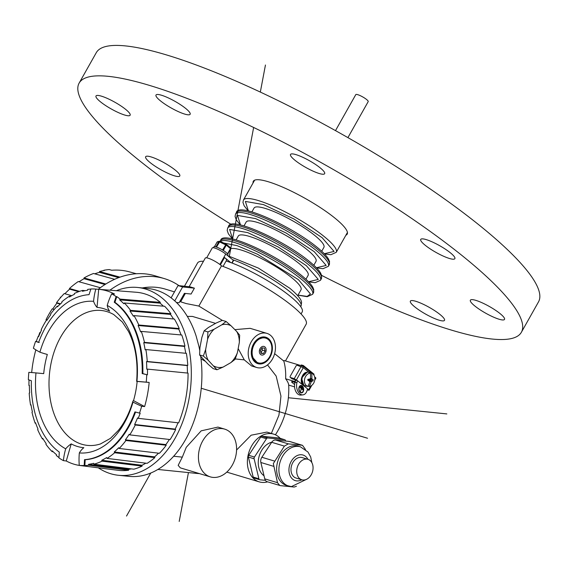 <?xml version="1.0" encoding="UTF-8"?>
<svg xmlns="http://www.w3.org/2000/svg" width="567" height="567" viewBox="0 0 567 567"><rect width="100%" height="100%" fill="white"/><g stroke="black" fill="none" stroke-linecap="round" stroke-linejoin="round"><path stroke-width="0.85" d="M46.501 320.029L46.451 320.015A89.877 66.559 106.7 0 0 46.211 320.49M46.451 320.015A52.54 8.172 26.7 0 1 46.033 319.668L46.614 319.845M54.226 309.49L52.192 308.902A90.77 67.225 106.7 0 0 46.033 319.668M60.208 304.125L56.87 303.161A89.877 66.559 106.7 0 0 54.666 306.208A89.877 66.559 106.7 0 0 52.738 309.058M56.87 303.161A52.54 15.692 36.9 0 1 56.551 302.65L60.556 303.806M71.725 295.683L64.241 293.557A90.77 67.225 106.7 0 0 56.551 302.65M78.607 291.686L69.621 289.149A89.877 66.559 106.7 0 0 67.019 291.587A89.877 66.559 106.7 0 0 64.879 293.734M69.621 289.149A52.54 22.404 48 0 1 69.436 288.504L79.536 291.353M100.345 287.717L78.253 281.544A90.77 67.225 106.7 0 0 69.436 288.504M105.008 284.521L84.058 278.702A89.877 66.559 106.7 0 0 81.187 280.403A89.877 66.559 106.7 0 0 79.075 281.771M84.058 278.702A52.54 27.967 60.6 0 1 84.015 277.943L105.823 284.01M114.64 279.311L93.512 273.478A90.77 67.225 106.7 0 0 84.015 277.943M118.694 277.632L99.445 272.344A89.877 66.559 106.7 0 0 96.447 273.23A89.877 66.559 106.7 0 0 94.724 273.811M99.445 272.344A52.54 32.099 75 0 1 99.551 271.529L120.02 277.15M136.349 273.741L129.382 271.841A90.819 67.26 106.7 0 0 121.267 270.339A90.819 67.26 106.7 0 0 111.713 270.246L109.254 269.566A90.755 67.211 106.7 0 0 103.846 270.268L104.441 270.431A90.77 67.225 106.7 0 0 99.551 271.529M41.441 329.973A90.77 67.225 106.7 0 0 40.916 331.348M109.906 290.191A94.398 69.911 -73.3 0 1 154.593 276.661A94.398 69.911 -73.3 0 1 164.317 278.595L155.152 275.838A94.398 69.911 106.7 0 0 145.428 273.904A94.398 69.911 106.7 0 0 98.289 289.276M164.317 278.595A94.398 69.911 -73.3 0 1 179.037 285.676M174.48 291.877L165.139 289.071A84.603 62.654 106.7 0 0 156.421 287.334A84.603 62.654 106.7 0 0 142.274 287.937M222.285 320.369L198.847 306.067L221.506 265.852A10 1.949 -150.6 0 0 220.435 264.917A10 1.949 -150.6 0 0 211.25 259.395A10 1.949 -150.6 0 0 205.282 258.07L189.151 286.711M266.965 333.389A17.811 13.19 -73.3 0 1 275.066 351.795A17.811 13.19 -73.3 0 1 256.709 367.501A17.811 13.19 -73.3 0 1 248.608 349.095A17.811 13.19 -73.3 0 1 266.965 333.389L250.132 328.328L234.866 329.64M302.331 365.998L301.637 365.077L303.076 365.758L303.019 366.211L284.102 360.52L283.805 361.044L274.634 353.652M203.475 261.281A62.335 12.162 -150.6 0 0 197.522 263.038L184.459 286.229M285.47 360.931L306.145 324.239A62.335 12.162 -150.6 0 0 280.204 296.966A62.335 12.162 -150.6 0 0 221.506 265.852M198.847 306.067L186.167 303.558L180.639 301.807L185.352 293.451M194.396 288.156L189.81 286.774L178.031 285.577L182.617 286.952L194.396 288.156L191.086 294.032L184.417 293.352L179.108 302.764L176.457 302.495M215.559 323.374L192.44 316.429L187.308 316.386M238.175 348.606L244.271 359.861L235.248 358.939M283.805 361.044A78.99 50.789 129 0 1 285.626 378.777A72.215 14.097 29.4 0 1 288.702 385.099L294.571 386.864M267.518 364.907L276.164 376.077L280.948 396.113L278.95 415.157L271.352 433.436M285.626 378.777L294.443 381.428L292.374 381.52A1.779 0.475 -154.5 0 0 291.828 381.612L291.679 381.917A1.779 0.475 25.5 0 1 292.232 381.825L293.862 382.08A0.716 0.461 129 0 0 294.613 381.598L295.152 382.038M307.293 389.855L309.05 390.252L308.646 389.72L297.519 380.705L297.023 382.371L294.989 382.583L295.52 380.797A1.779 1.148 129 0 1 295.726 380.308L295.535 379.975L294.613 381.598M301.205 364.964L303.239 365.446A0.716 0.461 129 0 1 303.31 366.176L302.707 367.239M313.806 374.936L313.905 374.759A0.716 0.461 -51 0 0 313.834 374.029L303.352 365.531M294.989 382.583A8.462 5.45 84 0 0 295.69 391.195A8.462 5.45 84 0 0 300.907 395.079L302.941 394.866A8.462 5.45 -96 0 0 307.087 390.528L307.583 388.863M308.859 372.165L303.317 367.671L297.328 365.332A1.247 0.801 129 0 0 295.924 366.154L290.269 376.197A1.247 0.801 129 0 0 290.283 377.409A1.247 0.801 129 0 0 290.467 377.509L294.252 378.643L297.519 380.705L295.797 380.188M295.535 379.975L292.055 378.799A1.247 0.801 -51 0 1 291.87 378.699A1.247 0.801 -51 0 1 291.743 378.536M314.735 380.159L315.911 378.076L314.642 376.849M302.941 394.866A8.462 5.45 -96 0 1 297.725 390.975A8.462 5.45 -96 0 1 297.023 382.371M300.283 392.435A3.742 2.41 84 0 0 301.644 392.888A3.742 2.41 84 0 0 303.657 389.976A3.742 2.41 84 0 0 302.218 385.907A3.742 2.41 84 0 0 300.857 385.447A3.742 2.41 84 0 0 298.837 388.36A3.742 2.41 84 0 0 300.283 392.435M302.126 386.219A3.381 2.183 -96 0 1 303.43 389.898A3.381 2.183 -96 0 1 301.601 392.534A3.381 2.183 -96 0 1 300.375 392.123A3.381 2.183 -96 0 1 299.071 388.438A3.381 2.183 -96 0 1 300.893 385.801A3.381 2.183 -96 0 1 302.126 386.219M303.132 389.919L299.823 387.084L301.283 388.615L300.602 391.343L301.247 388.615M302.976 389.99L301.495 388.792M302.679 388.785L300.496 386.829L302.679 388.785M302.381 387.58L301.346 386.389L302.53 387.509M303.749 385.043L301.488 378.054L307.03 372.299M310.326 372.71L311.559 373.263A6.811 5.046 -73.3 0 1 312.063 373.447L309.887 372.469A7.123 5.273 106.7 0 0 308.675 372.143A7.123 5.273 106.7 0 0 302.098 378.416A7.123 5.273 106.7 0 0 305.804 386.049L306.867 386.219A6.981 5.174 -73.3 0 1 306.442 386.127L307.739 386.34A6.811 5.046 -73.3 0 1 304.585 379.28A6.811 5.046 -73.3 0 1 310.234 373.129L309.008 372.576A6.981 5.174 -73.3 0 1 309.681 372.59A6.981 5.174 -73.3 0 1 310.326 372.71L310.241 373.171M307.3 386.269A6.981 5.174 -73.3 0 1 307.094 386.255A6.981 5.174 -73.3 0 1 306.867 386.219M312.063 373.447A6.811 5.046 -73.3 0 1 314.635 380.67A6.811 5.046 -73.3 0 1 309.065 386.474L307.768 386.262M308.483 380.294L308.994 379.805L308.852 380.528M307.739 386.34A12.793 8.512 -84.2 0 0 309.823 381.818L307.647 379.663M310.234 373.129A12.793 8.512 -84.2 0 1 310.475 378.345L309.362 379.302L308.221 379.167L307.973 380.492L309.1 380.663M308.98 379.798L312.991 381.003L313.239 379.684L309.1 379.174M311.559 373.263A12.793 8.512 95.8 0 1 311.8 378.48L312.467 379.621M312.211 380.981L311.141 381.952A12.793 8.512 95.8 0 1 309.065 386.474M311.8 378.48L309.908 379.004M311.963 379.054L310.312 378.947M308.172 379.458L311.141 381.952M311.517 381.442L309.986 380.691M308.179 379.401L312.991 381.003M308.689 379.982L308.129 379.663M294.599 384.554L292.062 382.498A1.779 0.475 25.5 0 1 291.679 381.917M173.637 456.244L182.312 457.13L178.173 465.365L180.341 467.867L210.336 476.882A24.934 18.47 -73.3 0 1 198.989 451.112A24.934 18.47 -73.3 0 1 224.688 429.127A24.934 18.47 -73.3 0 1 236.028 454.897A24.934 18.47 -73.3 0 1 210.336 476.882M182.312 457.13L186.274 447.292L201.193 430.835L217.941 427.093L224.688 429.127M267.589 481.844A24.934 18.47 -73.3 0 1 259.282 481.879A24.934 18.47 -73.3 0 1 247.935 456.109A24.934 18.47 -73.3 0 1 273.634 434.124L266.887 432.089L251.146 435.201L236.581 450.014M244.271 359.861L251.642 365.977L256.709 367.501M201.009 358.833L205.041 361.122M207.593 339.165A22.007 16.301 -73.3 0 1 214.12 329.229L221.846 324.785A22.007 16.301 -73.3 0 1 230.967 325.713L236.751 331.532A22.007 16.301 -73.3 0 1 239.345 342.404L237.403 352.674L235.099 359.315L230.875 362.611L223.157 367.055L216.941 369.762L208.252 360.3A22.007 16.301 -73.3 0 1 205.651 349.435L207.593 339.165L207.912 331.929L204.163 330.802L201.859 337.443L199.924 347.706L199.605 354.942L200.69 356.31A94.398 62.795 95.8 0 1 129.127 476.372L118.538 475.295A94.398 62.795 95.8 0 1 98.304 467.825M116.391 290.701A94.398 62.795 95.8 0 1 137.717 287.476L148.299 288.553A94.398 62.795 95.8 0 1 156.159 290.127A94.398 62.795 -84.2 0 1 196.154 336.111L198.911 346.338A94.398 62.795 -84.2 0 1 199.726 350.321M216.941 369.762L213.199 368.635L208.302 364.404L200.661 356.338M199.605 354.942L203.347 356.069L205.651 349.435M208.252 360.3L203.347 356.069M137.717 287.476A94.398 62.795 95.8 0 1 188.875 399.643A94.398 62.795 95.8 0 1 118.538 475.295M144.613 406.567L133.521 400.621A70.471 46.877 -84.2 0 0 137.143 381.435L149.171 382.442A88.615 58.947 95.8 0 1 147.448 394.675A88.615 58.947 95.8 0 1 144.613 406.567L141.686 406.256A88.544 58.904 95.8 0 1 139.489 413.102L134.932 411.89A82.817 55.098 95.8 0 1 84.504 459.66L84.185 465.493A88.544 58.904 95.8 0 1 79.267 465.394L82.144 465.755A88.615 58.947 95.8 0 1 80.514 465.585L118.12 470.312A89.501 59.535 -84.2 0 0 128.624 470.241L128.624 469.356A88.608 58.947 -84.2 0 0 131.211 468.916A88.608 58.947 -84.2 0 0 131.402 468.874M128.624 470.241L88.714 465.238A52.54 38.726 -97.9 0 1 88.551 464.33A87.665 58.316 95.8 0 0 91.117 463.898A87.665 58.316 95.8 0 0 93.668 463.296A52.54 38.032 75 0 0 93.881 464.189L133.847 469.185A89.501 59.535 -84.2 0 0 142.09 466.102L141.956 465.259A88.608 58.947 -84.2 0 0 144.457 463.969A88.608 58.947 -84.2 0 0 145.839 463.182M142.09 466.102L102.039 461.141A52.54 36.323 -115.7 0 1 101.748 460.276A87.665 58.316 95.8 0 0 104.222 459.001A87.665 58.316 95.8 0 0 106.667 457.569A52.54 34.892 58.1 0 0 107.014 458.405L147.115 463.338A89.501 59.535 -84.2 0 0 154.841 457.626L154.578 456.867A88.608 58.947 -84.2 0 0 156.868 454.791A88.608 58.947 -84.2 0 0 158.512 453.182M154.841 457.626L114.654 452.749A52.54 32.057 -130.9 0 1 114.236 451.97A87.665 58.316 95.8 0 0 116.504 449.922A87.665 58.316 95.8 0 0 118.716 447.732A52.54 29.966 44 0 0 119.183 448.462L159.419 453.288A89.501 59.535 -84.2 0 0 166.223 445.237L165.847 444.599A88.608 58.947 -84.2 0 0 167.804 441.849A88.608 58.947 -84.2 0 0 169.377 439.475M166.223 445.237L125.917 440.495A52.54 26.146 -143.4 0 1 125.385 439.836A87.665 58.316 95.8 0 0 127.327 437.114A87.665 58.316 95.8 0 0 129.191 434.279A52.54 23.502 32.3 0 0 129.765 434.875L170.114 439.56A89.501 59.535 -84.2 0 0 175.657 429.573L175.182 429.099A88.608 58.947 -84.2 0 0 176.713 425.803A88.608 58.947 -84.2 0 0 178.01 422.776M139.489 413.102L140.184 413.18A88.558 58.911 95.8 0 1 138.22 418.34L178.655 422.847A89.501 59.535 -84.2 0 0 185.721 398.693A89.501 59.535 -84.2 0 0 188.053 373.114L147.519 369.131A88.558 58.911 95.8 0 1 147.427 374.851L142.841 373.625A82.817 55.098 -84.2 0 0 114.917 302.303L116.795 296.612L116.107 296.562L114.25 302.232A82.817 55.098 95.8 0 1 142.175 373.561L147.427 374.851M187.45 373.058A88.608 58.947 -84.2 0 0 187.372 369.372A88.608 58.947 -84.2 0 0 187.188 365.559L187.776 365.403A89.501 59.535 -84.2 0 0 186.401 353.34L145.889 349.555A88.558 58.911 95.8 0 1 147.25 361.498L187.776 365.403M185.763 353.276A88.608 58.947 -84.2 0 0 185.168 349.988A88.608 58.947 -84.2 0 0 184.395 346.416L184.962 346.061A89.501 59.535 -84.2 0 0 181.766 334.998L141.303 331.411A88.558 58.911 95.8 0 1 144.465 342.355L184.962 346.061M181.05 334.934A88.608 58.947 -84.2 0 0 180.03 332.212A88.608 58.947 -84.2 0 0 178.725 329.058L179.236 328.534A89.501 59.535 -84.2 0 0 174.381 319.037L133.996 315.621A88.558 58.911 95.8 0 1 138.795 325.011L179.236 328.534M173.502 318.966A88.608 58.947 -84.2 0 0 172.233 316.96A88.608 58.947 -84.2 0 0 170.461 314.38L170.887 313.707A89.501 59.535 -84.2 0 0 164.628 306.272L124.343 302.984A88.558 58.911 95.8 0 1 130.53 310.347L170.887 313.707M163.409 306.173A88.608 58.947 -84.2 0 0 162.176 305.011A88.608 58.947 -84.2 0 0 160.029 303.147L160.348 302.36A89.501 59.535 -84.2 0 0 136.293 292.26L95.617 289.071A88.544 58.904 95.8 0 1 95.816 289.085L98.708 289.312A88.615 58.947 95.8 0 1 114.577 294.082L111.678 293.855A88.544 58.904 95.8 0 1 116.107 296.562M29.371 385.532L28.931 385.489A52.54 6.272 -0.3 0 1 29.371 385.39A87.665 58.316 95.8 0 0 29.449 389.182A87.665 58.316 95.8 0 0 29.64 392.945A52.54 9.625 176.3 0 0 29.201 393.122A88.558 58.911 95.8 0 0 30.561 405.058A52.54 14.82 -9.4 0 1 30.987 404.76A87.665 58.316 95.8 0 0 31.639 408.353A87.665 58.316 95.8 0 0 32.397 411.89A52.54 17.931 167 0 0 31.986 412.259A88.558 58.911 95.8 0 0 35.147 423.202A52.54 22.616 -19.3 0 1 35.53 422.727A87.665 58.316 95.8 0 0 36.72 425.937A87.665 58.316 95.8 0 0 38.01 429.063A52.54 25.324 156.5 0 0 37.649 429.609A88.558 58.911 95.8 0 0 42.454 439A52.54 29.243 -30.8 0 1 42.759 438.362A87.665 58.316 95.8 0 0 44.432 441.034A87.665 58.316 95.8 0 0 46.182 443.578A52.54 31.412 144.2 0 0 45.913 444.273A88.558 58.911 95.8 0 0 52.107 451.63A52.54 34.374 -44.6 0 1 52.313 450.864A87.665 58.316 95.8 0 0 54.382 452.856A87.665 58.316 95.8 0 0 56.509 454.699A52.54 35.891 129.4 0 0 56.339 455.507A88.558 58.911 95.8 0 0 58.975 457.526M28.931 385.489A88.558 58.911 95.8 0 1 29.016 379.947M80.514 465.585A88.615 58.947 95.8 0 1 66.268 460.985L63.405 460.624A88.544 58.904 95.8 0 1 58.975 457.916L59.287 452.083A82.817 55.098 95.8 0 1 31.362 380.762L28.35 379.699A88.544 58.904 95.8 0 1 28.839 372.335A53.433 0.489 -174.6 0 1 35.976 372.909A76.141 50.654 -84.2 0 0 65.701 448.83A19.59 14.111 -61.8 0 1 71.215 443.897A70.471 46.877 -84.2 0 0 77.403 446.463A70.471 46.877 -84.2 0 0 83.838 447.689A19.59 14.629 94.8 0 0 79.337 452.934A76.141 50.654 -84.2 0 0 133.018 402.081A19.59 3.863 -163.9 0 1 132.884 401.28A19.59 3.863 -163.9 0 1 133.521 400.621M31.681 372.554A88.615 58.947 95.8 0 1 33.396 360.392A88.615 58.947 95.8 0 1 35.849 349.853M111.678 293.855A53.433 38.478 118.2 0 0 107.213 305.422A19.59 14.111 118.2 0 0 109.637 311.17A70.471 46.877 -84.2 0 0 103.449 308.604A70.471 46.877 -84.2 0 0 97.014 307.378A19.59 14.629 -85.2 0 1 93.569 301.325A76.141 50.654 -84.2 0 0 39.896 352.178A53.433 10.525 16.1 0 1 33.389 348.223A88.544 58.904 95.8 0 1 35.593 341.369L38.606 342.433A82.817 55.098 95.8 0 1 89.033 294.656L90.89 288.979A88.544 58.904 95.8 0 1 95.617 289.071M90.862 289.071A88.558 58.911 95.8 0 0 87.729 289.383A52.54 38.726 82.1 0 0 87.58 290.254A87.665 58.316 95.8 0 0 85.022 290.687A87.665 58.316 95.8 0 0 82.47 291.289A52.54 38.032 -105 0 1 82.562 290.432A88.558 58.911 95.8 0 0 74.405 293.472A52.54 36.323 64.3 0 0 74.39 294.308A87.665 58.316 95.8 0 0 71.91 295.584A87.665 58.316 95.8 0 0 69.465 297.016A52.54 34.892 -121.9 0 1 69.436 296.215A88.558 58.911 95.8 0 0 61.789 301.864A52.54 32.057 49.1 0 0 61.902 302.615A87.665 58.316 95.8 0 0 59.634 304.663A87.665 58.316 95.8 0 0 57.423 306.853A52.54 29.966 -136 0 1 57.26 306.152A88.558 58.911 95.8 0 0 50.527 314.125A52.54 26.146 36.6 0 0 50.754 314.749A87.665 58.316 95.8 0 0 48.812 317.47A87.665 58.316 95.8 0 0 46.948 320.305A52.54 23.502 -147.7 0 1 46.678 319.738A88.558 58.911 95.8 0 0 41.2 329.618A52.54 18.902 25.9 0 0 41.519 330.086A87.665 58.316 95.8 0 0 40.002 333.339A87.665 58.316 95.8 0 0 38.577 336.678A52.54 15.833 -157.8 0 1 38.23 336.281A88.558 58.911 95.8 0 0 36.267 341.44L35.593 341.369M38.23 336.281L38.719 336.323M36.267 341.44L39.272 342.496M82.562 290.432L85.256 290.644M69.436 296.215L70.634 296.307M57.26 306.152L58.047 306.215M46.678 319.738L47.274 319.795M116.795 296.619A88.558 58.911 95.8 0 1 120.105 299.114L160.348 302.36M187.188 365.559L146.499 361.64A52.54 9.625 -3.7 0 1 147.25 361.498M145.889 349.555A52.54 14.82 170.6 0 0 145.152 349.825A87.665 58.316 95.8 0 0 144.5 346.231A87.665 58.316 95.8 0 0 143.742 342.695A52.54 17.931 -13 0 1 144.465 342.355M141.303 331.411A52.54 22.616 160.7 0 0 140.609 331.858A87.665 58.316 95.8 0 0 139.418 328.647A87.665 58.316 95.8 0 0 138.128 325.522A52.54 25.324 -23.5 0 1 138.795 325.011M133.996 315.621A52.54 29.243 149.2 0 0 133.373 316.223A87.665 58.316 95.8 0 0 131.707 313.551A87.665 58.316 95.8 0 0 129.949 311.007A52.54 31.412 -35.8 0 1 130.53 310.347M124.343 302.984A52.54 34.374 135.4 0 0 123.819 303.721A87.665 58.316 95.8 0 0 121.756 301.729A87.665 58.316 95.8 0 0 119.63 299.886A52.54 35.891 -50.6 0 1 120.105 299.114M147.519 369.131A52.54 6.272 179.7 0 0 146.761 369.195A87.665 58.316 95.8 0 0 146.683 365.403A87.665 58.316 95.8 0 0 146.499 361.64M184.395 346.416L143.742 342.695M178.725 329.058L138.128 325.522M170.461 314.38L129.949 311.007M160.029 303.147L119.63 299.886M146.733 374.78A88.544 58.904 95.8 0 1 146.243 382.144L149.171 382.442M102.039 461.141A88.558 58.911 95.8 0 1 93.881 464.189M114.654 452.749A88.558 58.911 95.8 0 1 107.014 458.405M125.917 440.495A88.558 58.911 95.8 0 1 119.183 448.462M175.657 429.573L135.251 424.995A88.558 58.911 95.8 0 1 129.765 434.875M135.251 424.995A52.54 18.902 -154.1 0 1 134.62 424.499L175.182 429.099M138.22 418.34A52.54 15.833 22.2 0 1 137.561 417.907A87.665 58.316 95.8 0 1 136.137 421.246A87.665 58.316 95.8 0 1 134.62 424.499M88.714 465.238A88.558 58.911 95.8 0 1 84.866 465.578L85.17 459.731A82.817 55.098 -84.2 0 0 135.556 412.06M88.551 464.33L128.624 469.356M101.748 460.276L141.956 465.259M114.236 451.97L154.578 456.867M125.385 439.836L165.847 444.599M84.185 465.493L84.866 465.578M63.405 460.624A53.433 38.478 -61.8 0 1 65.701 448.83M39.896 352.178A19.59 3.863 16.1 0 0 47.33 354.446A70.471 46.877 -84.2 0 0 43.709 373.632L35.976 372.909M93.569 301.325A53.433 39.888 -85.2 0 1 95.816 289.085M97.014 307.378L98.708 289.312M137.143 381.435L136.938 381.343A76.141 50.654 -84.2 0 0 107.213 305.422M136.938 381.343A53.433 0.489 5.4 0 1 146.243 382.144M141.686 406.256A53.433 10.525 -163.9 0 1 133.018 402.081M79.337 452.934A53.433 39.888 94.8 0 0 79.267 465.394M85.17 459.731L84.504 459.66M66.268 460.985L71.215 443.897M132.884 401.28C129.382 413.045 124.52 422.776 118.305 430.466L110.452 438.362L100.565 443.904A67.806 45.105 95.8 0 1 81.861 444.266A67.806 45.105 95.8 0 1 50.761 364.822A67.806 45.105 95.8 0 1 106.929 311.609A67.806 45.105 95.8 0 1 113.769 314.579L122.33 322.006L128.425 331.326C135.428 345.154 138.171 361.831 136.64 381.35M114.25 302.232L114.917 302.303M142.841 373.625L142.175 373.561M53.227 451.771L52.107 451.63M43.198 439.092L42.454 439M35.721 423.273L35.147 423.202M31.043 405.114L30.561 405.058M221.846 324.785L226.07 321.482L222.321 320.355L216.112 323.055L208.394 327.499L204.163 330.802M223.157 367.055A22.007 16.301 -73.3 0 1 214.028 366.126M237.403 352.674A22.007 16.301 -73.3 0 1 230.875 362.611M207.912 331.929L214.12 329.229M236.751 331.532L239.664 335.168L239.345 342.404M226.07 321.482L230.967 325.713M251.585 349.4A13.806 10.22 106.7 0 0 257.865 363.667A13.806 10.22 106.7 0 0 272.089 351.49A13.806 10.22 106.7 0 0 265.81 337.23A13.806 10.22 106.7 0 0 251.585 349.4M259.034 363.447A13.806 10.22 -73.3 0 1 257.021 363.355M264.931 337.018A13.806 10.22 -73.3 0 1 266.667 338.06M259.445 350.385A4.451 3.296 -73.3 0 1 263.577 346.366A4.451 3.296 -73.3 0 1 266.058 351.058A4.451 3.296 -73.3 0 1 261.926 355.077A4.451 3.296 -73.3 0 1 259.445 350.385M260.388 350.477L261.061 353.305L263.428 353.546L265.122 350.966L264.449 348.145L262.082 347.897L260.388 350.477M261.975 348.053L262.486 350.172L260.891 352.596M265.122 350.966L262.486 350.172M263.428 353.546L260.94 352.794M273.634 434.124A24.934 18.47 -73.3 0 1 280.233 438.369M279.198 438.078A1.779 1.318 106.7 0 0 279.021 438.007A1.779 1.318 106.7 0 0 278.844 437.972L262.046 436.257A1.779 1.318 106.7 0 0 260.735 437.008L248.715 455.308A1.779 1.318 106.7 0 0 248.389 457.052L254.122 458.774A1.779 1.318 -73.3 0 1 254.448 457.03L266.469 438.73A1.779 1.318 -73.3 0 1 267.773 437.979L284.57 439.694A1.779 1.318 -73.3 0 1 284.754 439.73A1.779 1.318 -73.3 0 1 285.555 440.679L285.64 441.055M254.151 478.052A1.779 1.318 106.7 0 1 253.966 478.016A1.779 1.318 106.7 0 1 253.165 477.06L248.389 457.052M253.966 478.016L259.693 479.739A1.779 1.318 -73.3 0 0 259.877 479.774L265.384 480.334M259.693 479.739A1.779 1.318 -73.3 0 1 258.899 478.789L254.122 458.774M271.749 442.182A18.257 13.523 106.7 0 0 258.857 457.413A18.257 13.523 106.7 0 0 264.031 475.784M305.485 449.496L302.516 445.336L289.9 441.544A5.344 3.955 106.7 0 0 289.347 441.431L275.605 440.027A5.344 3.955 106.7 0 0 271.678 442.295L261.848 457.264A5.344 3.955 106.7 0 0 260.855 462.488L264.768 478.86A5.344 3.955 106.7 0 0 267.163 481.716L280.424 485.643L294.167 487.046L296.442 486.259M275.605 440.027L288.32 443.855L302.062 445.258L289.347 441.431M288.32 443.855L284.393 446.116L273.329 463.579L277.483 482.68L279.779 485.508M311.871 462.672L310.681 456.974L307.973 452.027L300.475 446.839L298.178 446.144A20.483 15.167 -73.3 0 0 296.066 445.726A20.483 15.167 106.7 0 0 277.072 464.21A20.483 15.167 106.7 0 0 286.385 485.38L291.381 486.606L306.917 479.136M307.966 459.32L302.239 457.597A10.688 7.917 106.7 0 0 301.134 457.378A10.688 7.917 106.7 0 0 291.381 466.28A10.688 7.917 106.7 0 0 296.08 478.066L301.814 479.788A10.688 7.917 -73.3 0 1 297.115 468.002A10.688 7.917 -73.3 0 1 306.867 459.1A10.688 7.917 -73.3 0 1 307.966 459.32A10.688 7.917 -73.3 0 1 312.672 471.099A10.688 7.917 -73.3 0 1 302.913 480.008A10.688 7.917 -73.3 0 1 301.814 479.788M174.764 300.893L182.617 286.952M171.114 297.859L178.031 285.577M301.049 313.962L302.19 311.942A52.851 10.312 -150.6 0 0 290.155 296.222A52.851 10.312 -150.6 0 0 230.868 262.599L230.854 262.634A52.851 10.312 29.4 0 0 226.113 260.99M223.051 266.426L226.573 260.175A8.902 1.736 -150.6 0 0 224.546 257.524L230.854 262.634M232.109 263.067L233.561 260.494L225.73 254.051A8.902 1.736 -150.6 0 0 214.702 248.034A8.902 1.736 -150.6 0 0 212.242 247.956L206.672 257.836M227.445 255.441L227.842 254.739A8.016 1.566 -150.6 0 0 227.707 254.08A8.016 1.566 -150.6 0 0 222.937 250.217A8.016 1.566 -150.6 0 0 216.091 246.943A8.016 1.566 -150.6 0 0 213.872 246.872L213.39 247.736M230.599 247.843A0.893 0.858 -105.8 0 1 230.698 248.778M226.027 244.15L220.017 241.258L216.481 247.07M222.54 249.976L226.127 244.2A0.893 0.574 129 0 1 226.276 245.128L218.89 241.599A0.893 0.858 -105.8 0 1 219.968 241.244M227.53 253.818L230.5 248.552A0.893 0.574 -51 0 0 230.486 247.687L226.261 244.264A0.893 0.893 0 0 0 226.084 244.157L220.017 241.258A0.893 0.893 0 0 0 219.394 241.202L217.551 241.726A0.893 0.858 74.2 0 0 217.048 242.123L214.503 246.645M297.725 295.648L301.006 289.822A40.966 7.995 -150.6 0 0 291.679 277.639A40.966 7.995 -150.6 0 0 256.894 256.334A40.966 7.995 -150.6 0 0 230.741 248.736M305.939 279.248L308.115 275.378A40.073 7.818 -150.6 0 0 298.993 263.464A40.073 7.818 -150.6 0 0 262.209 241.351A40.073 7.818 -150.6 0 0 238.289 236.042L236.106 239.912M313.827 265.25L316.003 261.38A40.073 7.818 -150.6 0 0 306.882 249.459A40.073 7.818 -150.6 0 0 270.098 227.346A40.073 7.818 -150.6 0 0 246.177 222.037L243.994 225.907M321.716 251.245L323.892 247.375A40.073 7.818 -150.6 0 0 314.77 235.461A40.073 7.818 -150.6 0 0 277.986 213.348A40.073 7.818 -150.6 0 0 254.066 208.039L251.883 211.909M345.87 235.227A53.879 10.518 -150.6 0 0 347.195 234.143A53.879 10.518 -150.6 0 0 334.927 218.118A53.879 10.518 -150.6 0 0 285.47 188.386A53.879 10.518 -150.6 0 0 253.314 181.249A53.879 10.518 -150.6 0 0 253.073 182.943M231.301 224.497A253.803 49.535 29.4 0 1 136.93 158.604A253.803 49.535 29.4 0 1 79.132 83.108A253.803 49.535 29.4 0 1 230.62 116.731A253.803 49.535 29.4 0 1 463.586 256.787A253.803 49.535 29.4 0 1 521.378 332.276A253.803 49.535 29.4 0 1 321.609 275.378M185.678 108.439A19.59 3.82 -150.6 0 0 167.697 97.63A19.59 3.82 -150.6 0 0 156.003 95.029A19.59 3.82 -150.6 0 0 160.461 100.862A19.59 3.82 -150.6 0 0 178.449 111.671A19.59 3.82 -150.6 0 0 190.143 114.265A19.59 3.82 -150.6 0 0 185.678 108.439M125.676 109.388A19.59 3.82 -150.6 0 0 107.695 98.58A19.59 3.82 -150.6 0 0 96 95.979A19.59 3.82 -150.6 0 0 100.458 101.812A19.59 3.82 -150.6 0 0 118.446 112.62A19.59 3.82 -150.6 0 0 130.134 115.214A19.59 3.82 -150.6 0 0 125.676 109.388M175.323 170.143A19.59 3.82 -150.6 0 0 157.343 159.334A19.59 3.82 -150.6 0 0 145.648 156.74A19.59 3.82 -150.6 0 0 150.106 162.566A19.59 3.82 -150.6 0 0 168.094 173.374A19.59 3.82 -150.6 0 0 179.789 175.968A19.59 3.82 -150.6 0 0 175.323 170.143M440.049 314.529A19.59 3.82 -150.6 0 0 422.068 303.714A19.59 3.82 -150.6 0 0 410.373 301.12A19.59 3.82 -150.6 0 0 414.831 306.945A19.59 3.82 -150.6 0 0 432.819 317.761A19.59 3.82 -150.6 0 0 444.514 320.355A19.59 3.82 -150.6 0 0 440.049 314.529M500.051 313.579A19.59 3.82 -150.6 0 0 482.07 302.771A19.59 3.82 -150.6 0 0 470.376 300.17A19.59 3.82 -150.6 0 0 474.834 306.003A19.59 3.82 -150.6 0 0 492.822 316.811A19.59 3.82 -150.6 0 0 504.517 319.405A19.59 3.82 -150.6 0 0 500.051 313.579M450.404 252.825A19.59 3.82 -150.6 0 0 432.423 242.01A19.59 3.82 -150.6 0 0 420.728 239.416A19.59 3.82 -150.6 0 0 425.186 245.242A19.59 3.82 -150.6 0 0 443.174 256.057A19.59 3.82 -150.6 0 0 454.869 258.651A19.59 3.82 -150.6 0 0 450.404 252.825M320.185 167.853A19.59 3.82 -150.6 0 0 302.204 157.038A19.59 3.82 -150.6 0 0 290.51 154.444A19.59 3.82 -150.6 0 0 294.968 160.27A19.59 3.82 -150.6 0 0 312.956 171.085A19.59 3.82 -150.6 0 0 324.65 173.679A19.59 3.82 -150.6 0 0 320.185 167.853M521.378 332.276L538.53 301.835A253.803 49.535 -150.6 0 0 480.731 226.346A253.803 49.535 -150.6 0 0 247.765 86.297A253.803 49.535 -150.6 0 0 96.284 52.674L79.132 83.108M40.342 332.581L39.825 332.553A90.755 67.211 106.7 0 0 38.528 336.309M39.825 332.553L40.399 332.73M347.918 137.618L368.203 101.613A7.123 1.389 -150.6 0 0 364.808 98.204A7.123 1.389 -150.6 0 0 357.756 94.682A7.123 1.389 29.4 0 0 355.785 94.618L335.501 130.623M201.242 388.26L367.529 438.241M265.448 65.007L260.331 92.074M253.64 127.476L230.812 248.303M230.719 248.771L229.196 256.858M188.435 472.58L179.2 521.442M446.839 413.917L288.362 397.743M60.825 297.328L60.244 297.151M150.772 473.013L126.519 516.062M199.464 473.615A84.603 84.603 0 0 1 195.608 473.31A84.603 56.282 -84.2 0 0 199.095 473.502M303.076 366.105L313.905 374.759M294.011 381.775L294.897 382.923M290.467 377.509L292.055 378.799M308.646 389.72L310.73 386.014M314.862 378.685L315.507 377.544M303.317 367.671L296.456 379.847M294.252 378.643L301.112 366.466M256.653 339.909L264.002 337.294L265.448 337.585A13.36 9.894 106.7 0 0 265.448 337.585A13.36 9.894 106.7 0 0 264.073 337.308A13.36 9.894 106.7 0 0 251.883 348.443A13.36 9.894 106.7 0 0 257.758 363.171A13.36 9.894 106.7 0 0 257.787 363.178L257.808 363.185A13.36 9.894 -73.3 0 1 251.925 348.457A13.36 9.894 -73.3 0 1 264.123 337.322A13.36 9.894 -73.3 0 1 265.498 337.599C270.572 339.725 272.642 344.346 271.699 351.462C269.644 359.301 265.484 363.305 259.225 363.468L257.808 363.185A13.36 9.894 -73.3 0 0 259.183 363.454M252.414 349.513A12.899 9.554 106.7 0 0 259.601 363.107A12.899 9.554 106.7 0 0 271.572 351.469A12.899 9.554 106.7 0 0 264.392 337.875A12.899 9.554 106.7 0 0 252.414 349.513M254.448 457.03L248.715 455.308M260.735 437.008L266.469 438.73M262.046 436.257L267.773 437.979M278.844 437.972L284.57 439.694M253.165 477.06L258.899 478.789M264.768 478.86L277.483 482.68M260.855 462.488L273.57 466.308M261.848 457.264L274.563 461.084M271.678 442.295L284.393 446.116M300.475 446.839A20.483 15.167 106.7 0 0 298.362 446.413A20.483 15.167 106.7 0 0 279.666 463.487A20.483 15.167 106.7 0 0 288.681 486.068M301.772 479.774A13.36 9.894 -73.3 0 1 296.69 480.894A13.36 9.894 -73.3 0 1 289.241 466.818A13.36 9.894 -73.3 0 1 301.63 454.762A13.36 9.894 -73.3 0 1 307.924 459.305M220.4 264.888L224.546 257.524M225.73 254.051L219.861 264.47M231.818 262.96L233.356 260.232M230.351 247.616A0.893 0.574 -51 0 1 230.486 247.687A0.893 0.893 0 0 1 230.698 248.814L227.721 254.101L230.698 248.814L226.276 245.128L223.285 250.437M215.914 246.893L218.89 241.599L217.012 242.18M232.782 259.764A48.982 9.561 -150.6 0 1 289.801 291.665A48.982 9.561 29.4 0 1 300.957 306.237L300.716 306.662M223.674 243.002L237.105 245.66L257.439 254.207L298.44 279.666L310.433 293.947L307.158 296.406L298.022 295.116M220.336 241.407A53.255 10.39 29.4 0 1 253.357 249.927A53.255 10.39 29.4 0 1 300.446 278.489A53.255 10.39 29.4 0 1 312.573 294.33L313.431 292.806A53.255 10.39 -150.6 0 0 301.297 276.965A53.255 10.39 -150.6 0 0 252.421 247.581A53.255 10.39 -150.6 0 0 220.634 240.528C221.853 229.734 275.208 253.81 301.275 275.243C306.945 279.822 310.751 283.748 312.708 287.03L313.771 289.56L313.431 292.806M232.64 239.005L229.592 229.422L247.744 232.619L278.269 247.035L306.329 265.668L318.285 279.425L308.505 281.749M232.449 238.962L228.388 233.831L227.183 230.422L227.665 228.047A53.255 10.39 29.4 0 1 259.452 235.099A53.255 10.39 29.4 0 1 308.335 264.491A53.255 10.39 29.4 0 1 320.461 280.332L321.319 278.808A53.255 10.39 -150.6 0 0 309.192 262.968A53.255 10.39 -150.6 0 0 260.31 233.583A53.255 10.39 -150.6 0 0 228.522 226.524C229.741 215.729 283.096 239.806 309.164 261.238C314.834 265.817 318.64 269.743 320.596 273.025L321.659 275.562L321.319 278.808M240.528 225.007L237.481 215.417L255.632 218.614L286.158 233.037L314.217 251.663L326.174 265.427L316.393 267.752M240.337 224.957L236.276 219.826L235.071 216.417L235.553 214.05A53.255 10.39 29.4 0 1 267.34 221.102A53.255 10.39 29.4 0 1 316.223 250.486A53.255 10.39 29.4 0 1 328.35 266.327L329.207 264.803A53.255 10.39 -150.6 0 0 317.081 248.963A53.255 10.39 -150.6 0 0 268.198 219.578A53.255 10.39 -150.6 0 0 236.411 212.526C237.63 201.732 290.984 225.801 317.052 247.24C322.722 251.812 326.528 255.745 328.484 259.027L329.547 261.557L329.207 264.803M248.417 211.002L245.369 201.42L263.52 204.616L294.046 219.032L322.106 237.665L334.062 251.422L324.281 253.747M324.423 253.888L330.88 254.703L336.238 252.329A53.255 10.39 -150.6 0 0 324.111 236.489A53.255 10.39 29.4 0 0 275.229 207.097A53.255 10.39 29.4 0 0 243.441 200.045L254.64 180.164M180.696 301.708L179.76 301.616M275.427 434.797A84.603 84.603 0 0 0 288.702 385.106M313.898 374.071L303.295 365.481M309.05 390.252L311.829 385.326M290.283 377.409L291.87 378.699M304.266 385.248C298.285 383.937 302.126 371.222 307.647 372.271M310.007 379.273L309.469 379.224M195.608 473.31L157.832 469.455M251.698 356.381L257.758 363.171M226.793 472.113L259.282 481.879M284.754 439.73L279.021 438.007M217.551 241.726A0.893 0.893 0 0 0 217.019 242.144L214.482 246.645M227.778 255.71L258.332 268.071L289.751 288.206C300.347 297.101 301.396 300.595 301.587 302.572L300.957 306.237M297.973 295.194L307.215 296.704L312.573 294.33M220.18 241.329L220.634 240.528M308.646 281.891L315.103 282.706L320.461 280.332M227.665 228.047L228.522 226.524M316.535 267.893L322.992 268.701L328.35 266.327M235.553 214.05L236.411 212.526M336.238 252.329L347.436 232.442M248.226 210.959L244.164 205.821L242.959 202.419L243.441 200.045"/></g></svg>
